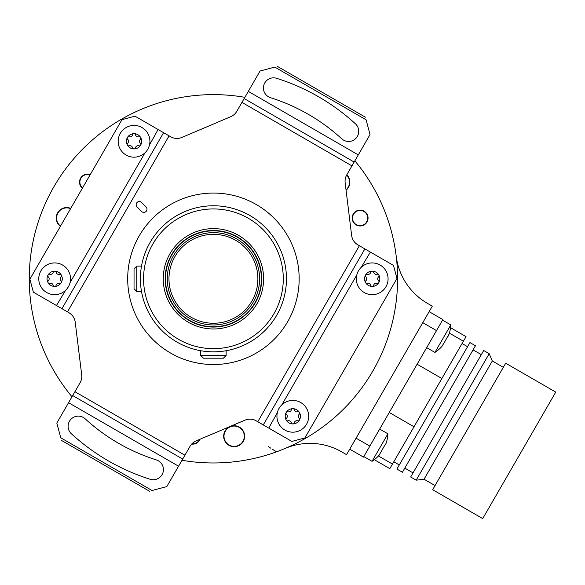 <?xml version="1.0" encoding="UTF-8"?>
<svg xmlns="http://www.w3.org/2000/svg" width="585" height="585" viewBox="0 0 585 585"><rect width="100%" height="100%" fill="white"/><g stroke="black" fill="none" stroke-linecap="round" stroke-linejoin="round"><path stroke-width="0.88" d="M285.231 448.403A63.509 63.509 0 0 1 341.75 451.883L346.561 454.669L432.3 306.167L427.481 303.381A63.509 63.509 0 0 1 396.213 256.186M181.986 460.271A184.18 184.18 0 0 0 354.868 160.838M244.866 97.322A184.18 184.18 0 0 0 71.984 396.762A184.18 184.18 0 0 1 53.922 370.89A184.18 184.18 0 0 0 71.984 396.762M94.77 137.943L94.309 138.323M91.808 140.488L88.203 143.742M32.109 246.468L32.219 245.875M32.84 242.629L33.85 237.883M276.083 451.993L275.52 452.19M272.398 453.28L267.784 454.772M394.743 246.468L394.641 245.875M394.019 242.629L393.003 237.883M29.25 278.796A184.18 184.18 0 0 1 32.014 247.024A184.18 184.18 0 0 0 29.25 278.796M268.091 446.275L270.775 448.205M272.376 449.265L276.617 451.796M242.951 431.138A10.164 10.164 0 0 1 239.236 445.017A10.164 10.164 0 0 1 225.349 441.295A10.164 10.164 0 0 1 229.071 427.416A10.164 10.164 0 0 1 242.951 431.138M234.154 446.691A10.479 10.479 0 0 0 244.632 436.213A10.479 10.479 0 0 0 234.154 425.734A10.479 10.479 0 0 0 223.675 436.213A10.479 10.479 0 0 0 234.154 446.691M191.668 444.088A7.941 7.941 0 0 1 191.653 444.081A7.941 7.941 0 0 0 200.048 439.233M367.453 215.002A7.941 7.941 0 0 1 363.153 225.371A7.941 7.941 0 0 1 352.784 221.079A7.941 7.941 0 0 1 357.077 210.702A7.941 7.941 0 0 1 367.453 215.002M346.071 190.22A10.479 10.479 0 0 0 346.825 174.761M82.375 188.238A7.941 7.941 0 0 1 90.2 174.688M62.222 208.582A10.479 10.479 0 0 1 70.756 208.362A10.479 10.479 0 0 0 60.365 226.358M140.4 279.769L140.393 278.796A73.037 73.037 0 0 0 213.43 351.834A73.037 73.037 0 0 0 286.46 278.796A73.037 73.037 0 0 0 213.43 205.766A73.037 73.037 0 0 0 140.393 278.796L140.4 277.831M140.671 285.151L140.605 284.42M141.087 288.873L141.036 288.485M141.329 267.118L141.504 266.095L136.766 266.095L136.766 291.498L141.504 291.498L141.329 290.474M140.546 283.528L140.488 282.613M140.451 281.677L140.415 280.727M221.547 351.38L221.123 351.431M223.514 351.139L225.51 350.832M220.318 351.512L219.477 351.585M215.836 351.797L214.878 351.819M213.913 351.834L212.947 351.834M211.982 351.819L211.024 351.797M207.375 351.585L206.534 351.512M205.737 351.431L204.977 351.344M140.415 276.873L140.451 275.923M140.488 274.987L140.546 274.072M140.605 273.18L140.671 272.449M141.007 269.312L141.095 268.69L141.007 269.312M141.504 266.095L141.321 267.177M143.566 278.796A69.864 69.864 0 0 1 213.43 208.94A69.864 69.864 0 0 1 283.286 278.796A69.864 69.864 0 0 1 213.43 348.66A69.864 69.864 0 0 1 143.566 278.796M163.252 278.796A50.171 50.171 0 0 1 213.43 228.625A50.171 50.171 0 0 1 263.601 278.796A50.171 50.171 0 0 1 213.43 328.975A50.171 50.171 0 0 1 163.252 278.796M165.16 278.796A48.27 48.27 0 0 1 213.43 230.534A48.27 48.27 0 0 1 261.692 278.796A48.27 48.27 0 0 1 213.43 327.066A48.27 48.27 0 0 1 165.16 278.796M165.796 284.31L165.847 286.921M166.111 288.317L165.752 286.358M165.665 285.743L165.57 285.085M165.482 284.383L165.401 283.652M165.394 283.549L165.336 282.884M165.27 282.094L165.226 281.29M165.189 280.464L165.167 279.637M212.589 327.059L211.763 327.037M210.936 327L210.132 326.957M209.342 326.891L208.648 326.832M208.574 326.825L207.843 326.744M207.141 326.657L206.483 326.562M205.869 326.474L207.916 326.43M218.936 326.43L220.984 326.474M223.236 326.057L223.645 325.969L223.236 326.057M220.369 326.562L219.711 326.657M219.009 326.744L218.278 326.825M218.198 326.832L217.51 326.891M216.721 326.957L215.916 327M215.097 327.037L214.264 327.059M165.752 271.243L165.796 273.29M165.167 277.963L165.189 277.129M165.226 276.31L165.27 275.506M165.336 274.716L165.401 273.985M165.401 273.948L165.482 273.217M165.57 272.515L165.665 271.857M261.378 278.796A47.948 47.948 0 0 1 213.43 326.752A47.948 47.948 0 0 1 165.475 278.796A47.948 47.948 0 0 1 213.43 230.848A47.948 47.948 0 0 1 261.378 278.796M167.266 278.796A46.156 46.156 0 0 1 213.43 232.64A46.156 46.156 0 0 1 259.586 278.796A46.156 46.156 0 0 1 213.43 324.96A46.156 46.156 0 0 1 167.266 278.796M168.97 278.796A44.46 44.46 0 0 1 213.43 234.344A44.46 44.46 0 0 1 257.883 278.796A44.46 44.46 0 0 1 213.43 323.256A44.46 44.46 0 0 1 168.97 278.796M136.766 291.498L134.038 288.771L134.038 268.822L136.766 266.095M200.728 350.722L200.728 355.461L226.132 355.461L226.132 350.722M200.728 355.461L203.456 358.188L223.404 358.188L226.132 355.461M199.565 439.437A7.576 7.576 0 0 1 191.96 443.759M356.323 224.603A7.576 7.576 0 0 1 353.552 214.249A7.576 7.576 0 0 1 363.907 211.477A7.576 7.576 0 0 1 366.678 221.832A7.576 7.576 0 0 1 356.323 224.603M346.664 175.047A10.164 10.164 0 0 1 346.027 189.84M33.367 292.178L68.979 312.734A12.702 12.702 0 0 1 75.231 322.189L81.695 374.831A12.702 12.702 0 0 1 80.094 382.729L56.811 423.05L60.767 437.799C61.659 441.148 61.659 441.148 60.767 437.799L152.063 490.508L166.813 486.559L190.088 446.238A12.702 12.702 0 0 1 196.129 440.893L244.947 420.176A12.702 12.702 0 0 1 256.259 420.864L291.871 441.426L304.887 437.938L396.974 278.438L393.486 265.422L357.874 244.859A12.702 12.702 0 0 1 351.622 235.411L345.157 182.769A12.702 12.702 0 0 1 346.766 174.871L370.042 134.55L366.093 119.801C365.194 116.444 365.194 116.444 366.093 119.801L274.789 67.092L260.04 71.041L236.764 111.362A12.702 12.702 0 0 1 230.724 116.7L181.906 137.424A12.702 12.702 0 0 1 170.593 136.736L134.981 116.174L121.972 119.662L29.879 279.162L33.367 292.178M60.526 226.081A10.164 10.164 0 0 1 70.595 208.64M82.558 187.924A7.576 7.576 0 0 1 90.017 175.01M139.179 235.93A85.739 85.739 0 0 1 256.296 204.545A85.739 85.739 0 0 1 287.681 321.67A85.739 85.739 0 0 1 170.557 353.048A85.739 85.739 0 0 1 139.179 235.93M137.087 206.944L141.577 211.441A3.174 3.174 0 0 0 146.067 211.441A3.174 3.174 0 0 0 146.067 206.944L141.577 202.454A3.174 3.174 0 0 0 137.087 202.454A3.174 3.174 0 0 0 137.087 206.944M71.407 433.785A10.164 10.164 0 0 1 70.778 419.43A10.164 10.164 0 0 1 85.139 418.801A189.891 189.891 0 0 0 156.327 459.905A10.164 10.164 0 0 1 162.959 472.651A10.164 10.164 0 0 1 150.213 479.283A210.22 210.22 0 0 1 71.407 433.785M152.063 490.508C148.707 491.407 148.707 491.407 152.063 490.508M182.688 459.057L72.686 395.548M292.814 432.176A15.875 15.875 0 0 1 276.932 416.301A15.875 15.875 0 0 1 292.814 400.425A15.875 15.875 0 0 1 308.69 416.301A15.875 15.875 0 0 1 292.814 432.176M356.777 275.03L281.868 404.798M281.18 405.493L280.537 406.231M279.944 406.999L278.906 408.63M278.833 408.776L278.445 409.529M278.029 410.502L277.67 411.511M277.385 412.527L268.771 428.088M370.385 252.084L361.259 267.294M360.565 267.988L359.921 268.727M359.329 269.495L358.298 271.126M358.217 271.272L357.837 272.032M357.42 272.998L357.062 274.007M263.272 424.915L364.886 248.91M372.199 294.672A15.875 15.875 0 0 1 356.323 278.796A15.875 15.875 0 0 1 372.199 262.921A15.875 15.875 0 0 1 388.074 278.796A15.875 15.875 0 0 1 372.199 294.672M378.795 274.987A7.62 7.62 0 0 0 365.596 274.987A7.62 7.62 0 0 0 372.199 286.416A7.62 7.62 0 0 0 378.795 274.987A1.521 1.521 0 0 0 377.04 274.292A2.669 2.669 0 0 1 373.683 272.347A1.521 1.521 0 0 0 370.714 272.347A2.669 2.669 0 0 1 367.358 274.292A1.521 1.521 0 0 0 365.874 276.859A2.669 2.669 0 0 1 365.874 280.734A1.521 1.521 0 0 0 367.358 283.308A2.669 2.669 0 0 1 370.714 285.246A1.521 1.521 0 0 0 373.683 285.246A2.669 2.669 0 0 1 377.04 283.308A1.521 1.521 0 0 0 378.524 280.734A2.669 2.669 0 0 1 378.524 276.859A1.521 1.521 0 0 0 378.795 274.987M299.41 412.491A7.62 7.62 0 0 0 286.211 412.491A7.62 7.62 0 0 0 292.814 423.92A7.62 7.62 0 0 0 299.41 412.491A1.521 1.521 0 0 0 297.655 411.789A2.669 2.669 0 0 1 294.292 409.851A1.521 1.521 0 0 0 291.33 409.851A2.669 2.669 0 0 1 287.966 411.789A1.521 1.521 0 0 0 286.482 414.363A2.669 2.669 0 0 1 286.482 418.238A1.521 1.521 0 0 0 287.966 420.805A2.669 2.669 0 0 1 291.33 422.75A1.521 1.521 0 0 0 294.292 422.75A2.669 2.669 0 0 1 297.655 420.805A1.521 1.521 0 0 0 299.14 418.238A2.669 2.669 0 0 1 299.14 414.363A1.521 1.521 0 0 0 299.41 412.491M270.526 97.695A10.164 10.164 0 0 1 263.893 84.949A10.164 10.164 0 0 1 276.639 78.31A210.22 210.22 0 0 1 355.446 123.815A10.164 10.164 0 0 1 356.075 138.17A10.164 10.164 0 0 1 341.72 138.799A189.891 189.891 0 0 0 270.526 97.695M274.789 67.092C278.146 66.193 278.146 66.193 274.789 67.092M354.166 162.052L244.164 98.543M61.966 308.69L163.581 132.685L61.966 308.69M70.083 282.57L144.985 152.802M145.672 152.107L146.316 151.376M146.908 150.608L147.939 148.978M148.012 148.839L148.407 148.071M148.824 147.106L149.182 146.096M149.468 145.073L158.082 129.512M56.467 305.516L65.6 290.306M66.288 289.612L66.931 288.873M67.524 288.105L68.555 286.474M68.628 286.343L69.015 285.575M69.439 284.602L69.79 283.593M134.045 125.424A15.875 15.875 0 0 1 149.921 141.299A15.875 15.875 0 0 1 134.045 157.175A15.875 15.875 0 0 1 118.17 141.299A15.875 15.875 0 0 1 134.045 125.424M127.442 145.109A7.62 7.62 0 0 0 140.641 145.109A7.62 7.62 0 0 0 134.045 133.68A7.62 7.62 0 0 0 127.442 145.109A1.521 1.521 0 0 0 129.205 145.811A2.669 2.669 0 0 1 132.561 147.749A1.521 1.521 0 0 0 135.53 147.749A2.669 2.669 0 0 1 138.886 145.811A1.521 1.521 0 0 0 140.371 143.237A2.669 2.669 0 0 1 140.371 139.362A1.521 1.521 0 0 0 138.886 136.788A2.669 2.669 0 0 1 135.53 134.85A1.521 1.521 0 0 0 132.561 134.85A2.669 2.669 0 0 1 129.205 136.788A1.521 1.521 0 0 0 127.72 139.362A2.669 2.669 0 0 1 127.72 143.237A1.521 1.521 0 0 0 127.442 145.109M54.661 262.921A15.875 15.875 0 0 1 70.536 278.804A15.875 15.875 0 0 1 54.661 294.679A15.875 15.875 0 0 1 38.778 278.804A15.875 15.875 0 0 1 54.661 262.921M48.058 282.613A7.62 7.62 0 0 0 61.257 282.613A7.62 7.62 0 0 0 54.661 271.184A7.62 7.62 0 0 0 48.058 282.613A1.521 1.521 0 0 0 49.813 283.308A2.669 2.669 0 0 1 53.176 285.253A1.521 1.521 0 0 0 56.138 285.253A2.669 2.669 0 0 1 59.502 283.308A1.521 1.521 0 0 0 60.986 280.741A2.669 2.669 0 0 1 60.986 276.859A1.521 1.521 0 0 0 59.502 274.292A2.669 2.669 0 0 1 56.138 272.354A1.521 1.521 0 0 0 53.176 272.354A2.669 2.669 0 0 1 49.813 274.292A1.521 1.521 0 0 0 48.328 276.859A2.669 2.669 0 0 1 48.328 280.741A1.521 1.521 0 0 0 48.058 282.613M356.089 438.165L369.837 446.106L363.49 457.104L349.735 449.163M363.804 456.556L372.045 461.316L387.928 433.814A34.932 34.932 0 0 1 386.378 442.45L385.968 443.584L386.378 442.45M379.68 429.054L387.928 433.814M429.127 311.666L442.874 319.6L369.837 446.106M422.772 322.664L436.52 330.605M426.677 347.651L434.926 352.411L450.801 324.909A34.932 34.932 0 0 1 449.251 333.552L448.841 334.678M442.56 320.156L450.801 324.909M447.956 336.507L449.251 333.552M441.916 346.408L444.593 341.998M434.926 352.411A34.932 34.932 0 0 0 441.631 346.751M444.651 341.94L447.759 336.287M379.043 455.305L384.776 445.295M372.045 461.316A34.932 34.932 0 0 0 378.751 455.649M384.967 445.163L385.968 443.569M389.252 412.483L413.997 426.772L389.822 468.643L374.334 459.7M417.112 364.221L441.865 378.517L413.997 426.772M449.382 333.121L463.4 341.209L441.865 378.517M450.545 327.695L466.033 336.646L463.4 341.209M378.444 455.986L392.462 464.073M433.434 405.822L396.915 469.068L402.414 472.249L475.451 345.742L469.945 342.569L433.434 405.822M447.181 413.756L410.663 477.009L416.162 480.183L489.199 353.684L483.7 350.503L447.181 413.756M416.162 480.183L424.045 479.232L492.314 360.982L489.199 353.684M469.185 426.458L432.666 489.711L482.713 518.61L555.75 392.104L505.696 363.212L469.185 426.458M67.465 311.863L169.087 135.866M351.943 165.899L241.941 102.39M257.773 421.734L359.387 245.737M184.911 455.203L74.909 391.694M178.564 466.208L68.562 402.699M358.291 154.901L248.296 91.392M365.391 117.197L277.392 66.39M149.46 491.21L61.462 440.395M393.793 461.77L399.292 464.943M462.07 343.519L467.569 346.693M404.798 468.117L413.047 472.885M473.068 349.867L481.316 354.634M424.045 479.232L435.043 485.587M492.314 360.982L503.319 367.336"/></g></svg>
